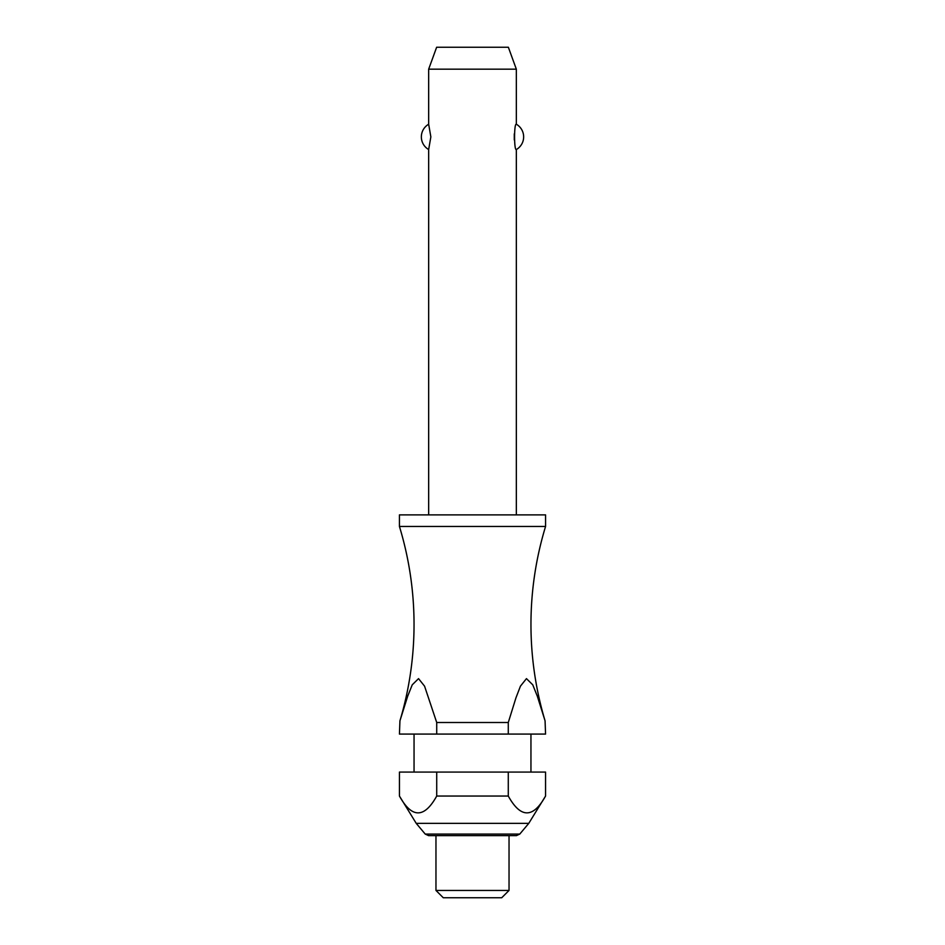 <?xml version="1.0" encoding="UTF-8"?>
<svg xmlns="http://www.w3.org/2000/svg" width="945" height="945" viewBox="0 0 945 945"><rect width="100%" height="100%" fill="white"/><g stroke="black" fill="none" stroke-linecap="round" stroke-linejoin="round"><path stroke-width="1.42" d="M508.28 722.512L436.72 722.512L436.72 734.076L399.44 734.076L399.936 720.822A336.113 336.113 0 0 0 399.428 526.448L545.572 526.448A336.113 336.113 0 0 0 545.064 720.822L545.56 734.076L508.28 734.076L508.28 722.512L515.994 697.705L520.435 686.164L526.459 678.628L532.756 684.818L537.315 696.181L545.064 720.822M516.336 514.883L516.336 149.546C513.997 150.846 513.997 122.921 516.336 124.232L516.336 69.174L428.664 69.174L428.664 124.232L430.849 136.883L428.664 149.546L428.664 514.883M514.281 133.847L514.281 139.931M545.572 526.448L545.572 514.883L399.428 514.883L399.428 526.448M530.948 772.077L530.948 734.076M414.052 734.076L414.052 772.077M399.44 796.044L399.44 772.077L436.72 772.077L436.72 796.044C424.293 818.464 411.866 818.464 399.44 796.044L416.237 823.367L425.226 834.081L519.774 834.081L528.763 823.367L545.56 796.044C533.134 818.464 520.707 818.464 508.28 796.044L508.28 772.077L545.56 772.077L545.56 796.044M435.964 835.64L435.964 890.438L443.276 897.75L501.724 897.75L509.036 890.438L509.036 835.64M428.664 69.174L436.637 47.25L508.363 47.25L516.336 69.174M428.664 149.546A14.612 14.612 0 0 1 428.664 124.232M516.336 124.232A14.612 14.612 0 0 1 516.336 149.546M399.936 720.822L407.685 696.181L412.244 684.818L418.54 678.628L424.565 686.164L436.72 722.512M519.774 834.081L516.419 835.64L428.581 835.64L425.226 834.081M436.72 734.076L508.28 734.076M436.72 772.077L508.28 772.077M436.72 796.044L508.28 796.044M435.964 890.438L509.036 890.438M416.237 823.367L528.763 823.367"/></g></svg>
